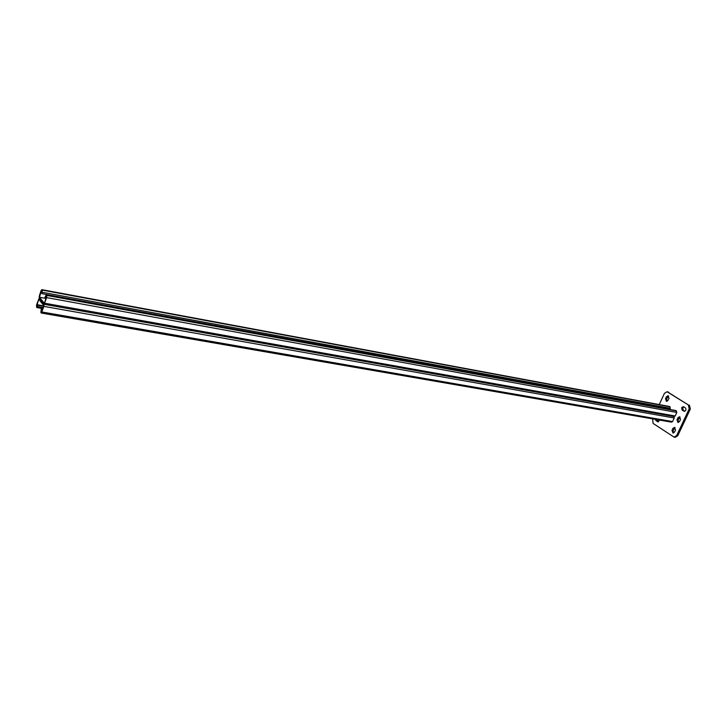 <?xml version="1.0" encoding="UTF-8"?>
<svg xmlns="http://www.w3.org/2000/svg" width="727" height="727" viewBox="0 0 727 727"><rect width="100%" height="100%" fill="white"/><g stroke="black" fill="none" stroke-linecap="round" stroke-linejoin="round"><path stroke-width="1.09" d="M655.3 419.343L655.999 420.66L657.944 421.833L659.707 420.106M656.417 419.534L658.526 421.778M681.644 407.638L682.162 410.128L684.171 411.291C686.097 410.737 686.47 409.565 685.297 407.783L683.298 406.62L681.644 407.638M683.834 406.866L682.762 407.847L683.28 410.337L684.752 411.264M652.601 418.87L653.091 423.414L674.12 437.145L676.646 435.564L689.187 408.928L688.342 404.93L667.032 391.735L664.423 393.362L659.235 404.566M676.646 435.564L677.773 435.746L690.305 409.137L689.187 408.928M688.342 404.93L667.668 391.989M668.604 395.997L666.641 398.941L667.032 401.304M680.063 417.007L678.091 419.961L678.527 422.396M675.065 427.594L673.129 430.529L673.584 432.983M677.773 435.746L675.238 437.327L674.12 437.145M667.032 391.735L668.785 392.216M689.46 405.139L690.305 409.137M665.523 398.732L666.441 401.34L668.058 400.332L668.985 398.36L668.068 395.742L666.441 396.751L665.523 398.732L666.641 398.941M676.973 419.761L677.946 422.442L679.563 421.433L680.499 419.443L679.527 416.771L677.9 417.771L676.973 419.761L678.091 419.961M672.002 430.339L673.002 433.028L674.583 432.038L675.51 430.048L674.529 427.367L672.938 428.357L672.002 430.339L673.129 430.529M41.893 293.644L42.284 290.109L41.83 289.655L41.012 290.7L39.258 296.289L39.285 298.47L44.083 304.304L46.692 297.625L46.655 295.416L46.192 294.953L44.938 297.361L45.283 297.788L45.874 295.907L46.501 296.671L44.402 303.359L39.44 297.225L41.512 290.6L42.13 291.354L41.893 293.644L669.721 409.001M45.283 297.788L46.137 297.825M45.955 298.415L39.44 297.225M673.929 416.507L675.165 416.008L676.837 412.436L675.856 410.573L46.192 294.953M41.83 289.655L669.394 406.457L670.058 406.82L669.967 409.156M674.029 416.58L674.238 417.998L43.92 306.394L43.893 304.186L39.104 298.352L36.541 304.958L36.568 307.139L37.022 307.603L38.249 305.231L37.913 304.804L37.331 306.667L36.723 305.894L38.795 299.297L43.738 305.44L41.639 312.101L41.021 311.32L41.612 309.448L42.402 309.702M41.021 311.32L41.848 311.465M43.92 306.394L41.339 313.046L40.866 312.574L41.266 309.02L42.52 309.311M674.238 417.998L672.566 421.569L671.603 422.16L41.339 313.046M37.913 304.804L43.593 305.922M38.249 305.231L43.493 306.24M36.723 305.894L37.531 306.04M657.117 420.851L655.999 420.66M683.28 410.337L682.162 410.128M674.056 428.548L672.938 428.357M679.018 417.97L677.9 417.771M684.652 411.291L683.734 411.118M667.559 396.969L666.441 396.751M658.435 421.805L657.499 421.651M44.91 303.268L675.165 416.008M46.692 297.625L676.837 412.436M46.655 295.416L676.528 410.946M46.383 295.071L676.119 410.682M42.311 292.29L670.367 408.292M42.012 289.773L669.649 406.557M42.284 290.109L670.058 406.82M672.566 421.569L42.148 312.019M43.093 307.503L37.831 306.576M44.083 304.304L674.193 416.616M42.739 308.611L37.022 307.603"/></g></svg>
